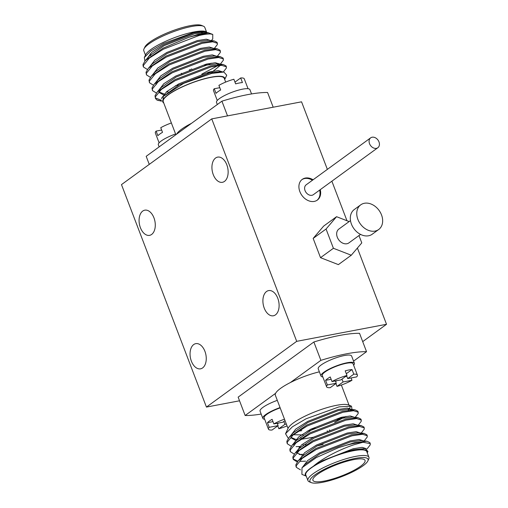 <?xml version="1.0" encoding="UTF-8"?>
<svg xmlns="http://www.w3.org/2000/svg" width="508" height="508" viewBox="0 0 508 508"><rect width="100%" height="100%" fill="white"/><g stroke="black" fill="none" stroke-linecap="round" stroke-linejoin="round"><path stroke-width="0.76" d="M360.724 204.845L354.279 209.537A15.259 11.551 53.9 0 0 352.52 226.46A15.259 11.551 53.9 0 0 368.567 235.776A15.259 11.551 53.9 0 0 372.243 234.207L378.689 229.508A15.259 11.551 53.9 0 0 380.441 212.585A15.259 11.551 53.9 0 0 364.395 203.27A15.259 11.551 53.9 0 0 360.724 204.845A15.259 11.551 53.9 0 0 358.972 221.767A15.259 11.551 53.9 0 0 375.018 231.083A15.259 11.551 53.9 0 0 378.689 229.508M350.495 220.599L338.887 229.051A8.547 6.471 53.9 0 0 337.903 238.531A8.547 6.471 53.9 0 0 346.888 243.745A8.547 6.471 53.9 0 0 348.945 242.862L360.553 234.41M358.978 235.56L361.779 242.9L351.276 255.226L333.413 248.285L326.06 229.019L313.163 238.411L323.666 226.085L336.563 216.694L349.142 221.583M326.06 229.019L336.563 216.694M333.413 248.285L320.516 257.677L313.163 238.411M351.276 255.226L338.379 264.617L320.516 257.677M372.135 137.217A6.102 4.623 -126.1 0 1 378.549 140.945A6.102 4.623 -126.1 0 1 377.85 147.714A6.102 4.623 -126.1 0 1 376.384 148.342A6.102 4.623 -126.1 0 1 369.964 144.615A6.102 4.623 -126.1 0 1 370.662 137.846A6.102 4.623 -126.1 0 1 372.135 137.217M377.85 147.714L313.379 194.666A6.102 4.623 -126.1 0 1 311.906 195.294A6.102 4.623 -126.1 0 1 305.492 191.567A6.102 4.623 -126.1 0 1 306.191 184.798L370.662 137.846M320.275 189.643A12.814 9.703 -126.1 0 1 317.329 200.095A12.814 9.703 -126.1 0 1 314.242 201.416A12.814 9.703 -126.1 0 1 300.768 193.586A12.814 9.703 -126.1 0 1 302.241 179.375A12.814 9.703 -126.1 0 1 305.327 178.054A12.814 9.703 -126.1 0 1 313.087 179.775M301.923 179.616A12.814 9.703 -126.1 0 1 304.679 178.524A12.814 9.703 -126.1 0 1 312.445 180.245M327.362 169.38L301.561 101.822L211.747 118.878L296.697 341.338L386.518 324.288L357.397 248.037M331.876 181.197L346.977 220.739M239.535 400.793L206.439 407.079L121.482 184.614L211.747 118.878M206.439 407.079L296.697 341.338M362.706 341.624L386.518 324.288M213.265 174.638A12.814 7.887 79.2 0 1 217.64 157.118A12.814 7.887 79.2 0 1 226.803 164.776A12.814 7.887 79.2 0 1 222.421 182.302A12.814 7.887 79.2 0 1 213.265 174.638M140.411 227.698A12.814 7.887 79.2 0 1 144.786 210.172A12.814 7.887 79.2 0 1 153.949 217.837A12.814 7.887 79.2 0 1 149.568 235.356A12.814 7.887 79.2 0 1 140.411 227.698M191.383 361.175A12.814 7.887 79.2 0 1 195.758 343.656A12.814 7.887 79.2 0 1 204.921 351.314A12.814 7.887 79.2 0 1 200.539 368.833A12.814 7.887 79.2 0 1 191.383 361.175M264.236 308.115A12.814 7.887 79.2 0 1 268.611 290.595A12.814 7.887 79.2 0 1 277.774 298.253A12.814 7.887 79.2 0 1 273.393 315.779A12.814 7.887 79.2 0 1 264.236 308.115M319.627 190.113A12.814 9.703 -126.1 0 1 316.998 200.317M327.241 430.797L327.616 431.775M360.591 466.242A27.902 6.147 159.1 0 0 365.049 460.394A27.902 6.147 159.1 0 0 345.637 461.607A27.902 6.147 159.1 0 0 317.367 474.453A27.902 6.147 159.1 0 0 312.909 480.301A27.902 6.147 159.1 0 0 332.321 479.088A27.902 6.147 159.1 0 0 360.591 466.242M355.403 458.381A31.102 6.852 159.1 0 0 321.52 470.795A31.102 6.852 159.1 0 0 311.226 482.6A31.102 6.852 159.1 0 0 322.548 482.308A31.102 6.852 159.1 0 0 367.836 460.985A31.102 6.852 159.1 0 0 355.403 458.381M311.226 482.6L309.302 481.8A32.652 7.195 -20.9 0 1 307.937 480.581A32.652 7.195 -20.9 0 1 323.012 467.874A32.652 7.195 -20.9 0 1 355.683 456.375A32.652 7.195 -20.9 0 1 368.941 457.283A32.652 7.195 -20.9 0 1 368.732 459.105L367.836 460.985M319.38 371.824A32.652 7.195 159.1 0 0 290.43 382.518A32.652 7.195 159.1 0 0 275.596 393.325A32.652 7.195 159.1 0 0 275.342 395.23L288.042 428.479M298.247 431.209A32.652 7.195 159.1 0 0 301.771 430.638M368.941 457.283L366.782 451.637A32.652 7.195 159.1 0 0 353.53 450.723A32.652 7.195 159.1 0 0 320.853 462.223A32.652 7.195 159.1 0 0 305.778 474.929L307.937 480.581M306.235 476.136A33.172 7.309 159.1 0 1 313.392 466.261C322.402 458.127 341.389 448.729 354.635 444.557L362.991 442.258L370.262 443.63L370.218 444.875L367.036 448.939M303.809 465.957L305.086 464.293L302.006 467.754L316.325 457.543L338.43 447.675A38.754 8.534 -20.9 0 1 354.806 443.287A38.754 8.534 -20.9 0 1 362.991 442.258M302.006 467.754L301.904 474.364L306.254 476.174M367.246 452.844A33.172 7.309 159.1 0 0 353.803 450.52A33.172 7.309 159.1 0 0 335.661 455.714C342.278 453.06 348.361 451.091 353.898 449.821L365.303 448.526L367.932 451.466L367.259 452.882M293.383 434.721L303.136 434.931M288.303 438.385L285.528 433.737L292.379 426.828L306.013 418.808L339.096 406.851L351.517 406.216L352.038 409.651M285.528 433.737L288.239 428.066A33.172 7.309 -20.9 0 1 336.544 405.314A33.172 7.309 -20.9 0 1 348.621 405.009L351.517 406.216M349.758 405.803A33.172 7.309 -20.9 0 1 348.253 410.191M341.598 417.259L337.268 419.481M306.019 444.557L302.971 445.059M291.268 446.272L287.363 443.808L286.988 442.83L286.887 441.204L289.23 437.248L306.857 424.993L342.589 411.296L355.022 409.829L357.899 411.258L358.229 413.487L354.978 417.627M299.822 446.469L296.126 446.672M287.363 443.808L287.261 442.189L293.224 434.842L307.232 425.971L342.964 412.274L353.593 410.724L358.273 412.236M294.265 454.12L290.36 451.656L289.985 450.679L289.884 449.053L292.227 445.097L309.855 432.841L345.586 419.138L358.019 417.671L360.896 419.1L361.271 420.084L361.226 421.329L358.223 425.202M302.819 454.317L299.123 454.514M290.36 451.656L290.259 450.037L296.221 442.69L310.229 433.819L345.961 420.122L356.591 418.567L361.271 420.084M305.606 461.169L300.33 461.366M297.898 461.162L293.218 458.997M297.263 461.969L293.357 459.505L292.983 458.527L292.881 456.902L295.224 452.945L312.852 440.69L348.583 426.987L361.017 425.52L363.893 426.949L364.268 427.933L364.223 429.177L361.22 433.051M293.357 459.505L293.256 457.886L299.218 450.539L313.226 441.668L348.958 427.971L359.588 426.415L364.268 427.933M300.476 469.862L296.348 467.354L295.974 466.376L295.878 464.75L298.221 460.794L315.849 448.532L351.58 434.835L364.014 433.368L366.89 434.797L367.265 435.781L367.22 437.026L364.211 440.9M296.348 467.354L296.253 465.734L302.216 458.387L316.224 449.517L351.955 435.82L362.585 434.264L367.265 435.781M300.488 438.074A38.754 8.534 159.1 0 0 301.034 437.966M338.43 447.675L354.578 442.684L367.005 441.217L369.887 442.646L370.262 443.63M313.392 466.261L313.512 466.192C319.513 462.458 326.841 458.984 335.496 455.778L335.661 455.714M348.793 409.118A32.652 7.195 159.1 0 0 349.314 408.248M275.596 393.325L245.148 415.5A77.508 17.075 159.1 0 0 261.182 414.064M320.878 360.343L313.868 341.992A77.508 17.075 159.1 0 1 359.537 333.318L366.541 351.676A77.508 17.075 159.1 0 0 320.878 360.343L290.43 382.518M353.574 361.118L366.541 351.676M313.868 341.992L238.144 397.142L245.148 415.5M335.496 455.778L353.498 449.739L365.303 448.526M305.086 464.293L319.996 453.803L350.501 441.897L361.232 440.55L367.005 441.217M300.603 458.451L302.089 456.444L316.998 445.954L347.504 434.048L358.235 432.708L364.014 433.368M296.71 452.609L297.085 453.587L296.939 452.545M297.605 450.602L299.091 448.596L314.001 438.106L344.507 426.199L355.238 424.859L361.017 425.52M323.094 444.386L316.789 446.068M294.088 445.738L293.941 444.697M292.227 445.097L296.094 440.754L311.004 430.257L341.509 418.351L352.241 417.011L358.019 417.671M295.326 440.233L291.09 437.89M289.23 437.248L293.097 432.905L308.013 422.415L338.512 410.502L349.244 409.162L351.212 409.835M345.986 416.389L334.67 422.275M310.794 430.371L307.226 431.165M313.512 466.192L322.618 460.673L353.124 448.761L362.191 447.351L366.198 448.678M302.565 467.15L307.677 460.508L319.621 452.825L350.126 440.912L359.194 439.503L363.182 440.779M299.561 459.41L304.679 452.66L316.624 444.976L347.129 433.064L356.197 431.66L360.185 432.93M301.561 455.028L296.755 452.723M296.564 451.561L301.682 444.811L313.626 437.128L344.132 425.215L353.2 423.812L357.168 425.025M300.342 447.307L299.066 447.23M293.58 443.579L298.685 436.963L310.629 429.279L341.135 417.366L350.202 415.963L354.171 417.176M313.417 437.236L300.761 439.376M297.345 439.458L296.069 439.382M295.567 439.331L290.957 437.382M290.582 435.731L295.688 429.114L307.638 421.43L338.137 409.518L347.205 408.115L351.174 409.327L351.244 409.835M343.052 416.935L339.401 418.884M315.112 428.168L310.42 429.387M189.363 69.717L189.738 70.695M190.646 70.333L190.271 69.348M143.993 48.895L144.894 47.015A31.102 6.852 -20.9 0 1 190.176 25.692A31.102 6.852 -20.9 0 1 201.505 25.4L203.422 26.2A32.652 7.195 159.1 0 0 191.535 26.505A32.652 7.195 159.1 0 0 143.993 48.895A32.652 7.195 159.1 0 0 143.783 50.717L145.466 55.118M201.886 32.429A32.652 7.195 159.1 0 0 203.022 31.344M206.496 31.877L204.794 27.419A32.652 7.195 159.1 0 0 203.422 26.2M175.863 134.715L163.201 101.568A32.652 7.195 -20.9 0 1 178.283 88.862A32.652 7.195 -20.9 0 1 210.953 77.362A32.652 7.195 -20.9 0 1 224.212 78.276L225.673 82.093M212.642 34.398L208.267 32.722L197.999 34.379L188.728 37.344L162.985 48.216L145.358 60.471L143.015 64.433L143.11 66.053L143.485 67.037L147.396 69.494M211.347 40.577L212.738 39.014L212.776 34.449L210.502 33.96A38.754 8.534 159.1 0 0 198.857 34.893A38.754 8.534 159.1 0 0 188.728 37.344M144.329 57.499L145.669 54.705A33.172 7.309 -20.9 0 1 193.967 31.953A33.172 7.309 -20.9 0 1 205.619 31.49C203.492 30.88 199.765 31.128 194.443 32.239L163.506 43.472L150.749 51.01L144.329 57.499L144.907 60.998M224.688 79.521L226.739 75.228L223.876 72.034L211.753 73.381L183.737 83.331L163.252 96.437L163.157 102.597L163.678 102.813M224.676 79.483A33.172 7.309 159.1 0 0 211.233 77.159A33.172 7.309 159.1 0 0 175.717 90.056A33.172 7.309 159.1 0 0 163.665 102.775M223.323 71.984L226.339 68.104L226.384 66.853L221.71 65.335L211.074 66.891L175.343 80.588L161.341 89.459L155.372 96.806L155.473 98.425L156.75 99.898A38.754 8.534 -20.9 0 0 157.182 100.108A38.754 8.534 -20.9 0 0 161.322 100.787M226.384 66.853L226.009 65.875L223.133 64.446L210.699 65.913L174.968 79.61L157.34 91.865L154.997 95.822L155.473 98.425M201.809 74.098L217.875 65.627M220.091 64.395L223.342 60.255L223.387 59.004L218.713 57.493L208.077 59.042L172.345 72.739L158.344 81.61L152.375 88.957L152.476 90.583L156.388 93.04M217.5 64.649L219.031 63.551M223.387 59.004L223.012 58.026L220.135 56.598L207.702 58.064L171.971 71.761L154.349 84.017L152 87.979L152.476 90.583M217.094 56.553L220.345 52.407L220.389 51.156L215.716 49.644L205.086 51.194L169.348 64.891L155.346 73.768L149.377 81.109L149.479 82.734L153.391 85.192M220.389 51.156L220.015 50.178L217.138 48.749L204.711 50.216L168.974 63.913L151.352 76.168L149.003 80.131L149.479 82.734M214.344 48.425L217.348 44.558L217.392 43.307L212.719 41.796L202.089 43.345L166.357 57.042L152.349 65.919L146.387 73.26L146.482 74.886L150.393 77.343M217.392 43.307L217.018 42.329L214.141 40.9L201.714 42.367L165.983 56.064L148.355 68.32L146.012 72.282L146.482 74.886M155.334 97.917L161.258 100.222M166.205 92.081L168.084 91.827M210.502 33.96C207.626 33.884 203.822 34.398 199.092 35.496L163.36 49.2L149.352 58.071L143.389 65.411L143.485 67.037M207.289 32.607L205.619 31.49M161.461 101.194L156.75 99.898M149.263 164.382L146.183 156.324L221.913 101.175A77.508 17.075 -20.9 0 1 267.576 92.5L273.19 107.207M227.527 115.881L221.913 101.175M176.632 134.15A32.652 7.195 -20.9 0 1 191.465 123.349M205.664 31.515L194.259 32.747L163.76 44.653L151.809 52.343L146.691 59.093M210.318 40.462L206.324 39.186L197.256 40.596L166.757 52.502L154.807 60.192L149.701 66.802M213.316 48.304L209.321 47.034L200.254 48.444L169.755 60.35L157.804 68.04L152.698 74.651M204.514 65.653L208.166 63.703M216.313 56.153L212.319 54.883L203.251 56.293L172.752 68.199L160.801 75.883L155.696 82.499M207.512 73.501L211.163 71.552M219.354 64.453L219.285 63.945L215.316 62.732L206.248 64.135L175.749 76.048L163.798 83.731L158.693 90.348M159.067 91.999L164.179 93.999M222.282 71.793L218.313 70.58L209.245 71.984L178.746 83.896L166.795 91.58L161.728 97.961L161.677 98.692M208.267 32.722L205.365 32.385L194.634 33.725L164.135 45.637L149.219 56.128L145.358 60.471M214.141 40.9L208.363 40.234L197.631 41.573L167.132 53.486L152.216 63.976L148.355 68.32M217.138 48.749L211.36 48.082L200.628 49.422L170.129 61.335L155.213 71.825L151.352 76.168M208.54 64.687L211.099 63.157M220.135 56.598L214.357 55.931L203.625 57.271L173.126 69.183L158.21 79.673L154.349 84.017M156.058 83.617L156.204 84.658M175.336 85.782L178.911 84.988M211.538 72.536L219.608 65.964L219.729 65.43M219.323 64.453L217.354 63.779L206.623 65.119L176.124 77.025L161.207 87.522L157.34 91.865M159.055 91.465L159.201 92.507L163.436 94.844M221.723 71.945L220.351 71.628L209.62 72.968L179.121 84.874L163.252 96.437M234.963 82.125L240.678 77.965L242.443 82.575A16.478 3.632 159.1 0 0 235.636 83.871L233.871 79.254A16.478 3.632 -20.9 0 0 218.904 85.363L220.669 89.979A16.478 3.632 159.1 0 0 217.881 91.758A16.478 3.632 159.1 0 0 216.027 93.358L214.262 88.741A16.478 3.632 -20.9 0 0 213.493 90.595L217.259 100.47M219.793 87.694L214.262 88.741M240.678 77.965A16.478 3.632 -20.9 0 1 244.278 78.842L248.05 88.709M251.549 93.936L249.904 89.643A17.882 3.937 159.1 0 0 242.646 89.141A17.882 3.937 159.1 0 0 224.752 95.441A17.882 3.937 159.1 0 0 216.497 102.4L217.31 104.527M171.374 122.968A16.478 3.632 -20.9 0 0 160.75 127.718L162.516 132.334A16.478 3.632 159.1 0 0 159.728 134.112A16.478 3.632 159.1 0 0 157.874 135.712L156.108 131.096L161.639 130.048M159.106 142.824L155.334 132.95A16.478 3.632 -20.9 0 1 156.108 131.096M175.584 133.979A17.882 3.937 159.1 0 0 158.337 144.755L159.15 146.882M327.374 384.956L336.271 383.267L330.206 387.687A16.478 3.632 159.1 0 1 326.6 386.81A16.478 3.632 159.1 0 1 327.374 384.956L325.609 380.34A16.478 3.632 -20.9 0 1 327.47 378.739A16.478 3.632 -20.9 0 1 330.251 376.955L332.016 381.572L340.912 379.882L346.983 375.463A16.478 3.632 159.1 0 0 332.016 381.572M346.627 375.723L347.72 378.593L356.622 376.904A16.478 3.632 159.1 0 0 357.391 375.05L353.073 363.747A16.478 3.632 159.1 0 0 341.611 364.465A16.478 3.632 159.1 0 0 324.917 372.053A16.478 3.632 159.1 0 0 322.288 375.507L326.6 386.81M351.085 377.952L351.974 380.282A16.478 3.632 159.1 0 1 337.014 386.391L335.915 383.527M337.014 386.391L343.078 381.972L351.974 380.282M346.983 375.463L345.218 370.853A16.478 3.632 -20.9 0 1 352.025 369.557L353.79 374.174A16.478 3.632 159.1 0 1 357.391 375.05M347.72 378.593L353.79 374.174M335.604 381.514L336.766 380.67M345.465 376.568L346.85 376.307M346.316 373.717L352.025 369.557M325.609 380.34L331.146 379.285M341.986 379.108L343.078 381.972M335.382 380.936L336.271 383.267M322.834 376.936A17.882 3.937 -20.9 0 1 320.973 376.009L318.218 368.789A17.882 3.937 -20.9 0 1 326.479 361.829A17.882 3.937 -20.9 0 1 344.367 355.53A17.882 3.937 -20.9 0 1 351.631 356.032L354.387 363.245A17.882 3.937 -20.9 0 1 353.619 365.176M320.973 376.009A17.882 3.937 -20.9 0 1 329.235 369.049A17.882 3.937 -20.9 0 1 347.129 362.75A17.882 3.937 -20.9 0 1 354.387 363.245M280.175 407.88A16.478 3.632 159.1 0 0 266.764 414.407A16.478 3.632 159.1 0 0 264.135 417.862L268.446 429.158A16.478 3.632 159.1 0 0 272.053 430.035L278.117 425.621L269.221 427.311A16.478 3.632 159.1 0 0 268.446 429.158M269.221 427.311L267.456 422.694A16.478 3.632 -20.9 0 1 269.316 421.088A16.478 3.632 -20.9 0 1 272.098 419.31L273.863 423.926A16.478 3.632 159.1 0 1 284.486 419.183M285.026 420.586L282.759 422.237L273.863 423.926M287.058 425.907A16.478 3.632 159.1 0 1 278.86 428.746L284.925 424.326L286.347 424.053M278.86 428.746L277.762 425.875M267.456 422.694L272.986 421.64M277.451 423.869L278.606 423.024M283.832 421.456L284.925 424.326M277.228 423.291L278.117 425.621M264.681 419.29A17.882 3.937 -20.9 0 1 262.82 418.357L260.064 411.143A17.882 3.937 -20.9 0 1 277.305 400.368M262.82 418.357A17.882 3.937 -20.9 0 1 280.06 407.587M329.508 429.895L329.882 430.879M341.351 385.032L349.047 405.187M351.549 410.305L351.174 409.327M302.089 456.444L298.221 460.794M299.091 448.596L295.224 452.945M349.244 409.162L355.022 409.829M191.999 69.799L191.624 68.815M202 33.414L201.632 32.455M223.876 72.034L220.351 71.628M223.133 64.446L217.354 63.779M150.768 55.696L150.076 53.88M181.737 74.212L181.362 73.235"/></g></svg>
